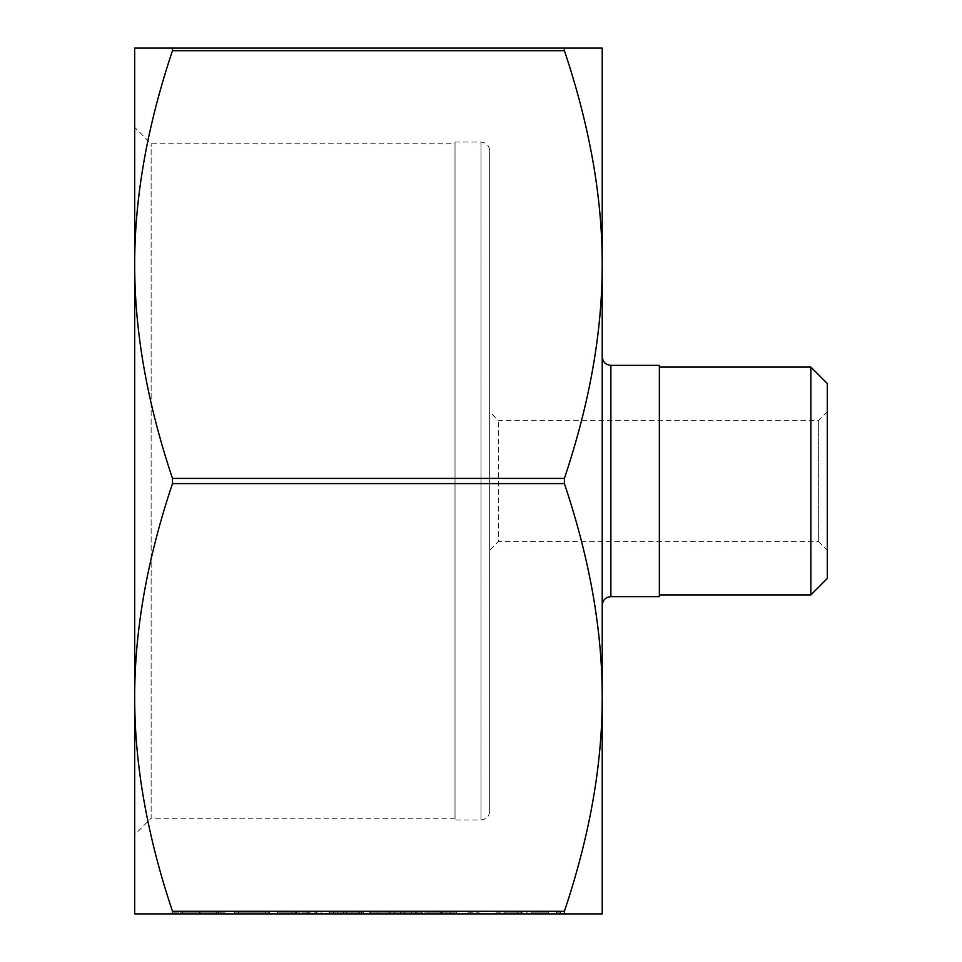 <?xml version="1.0" encoding="UTF-8"?>
<svg xmlns="http://www.w3.org/2000/svg" width="962" height="962" viewBox="0 0 962 962"><rect width="100%" height="100%" fill="white"/><g stroke="black" fill="none" stroke-linecap="round" stroke-linejoin="round"><path stroke-width="0.72" stroke-dasharray="4.81 3.61" d="M548.773 913.9L531.144 913.9L548.773 913.9L548.773 912.168L548.773 913.9M474.759 913.9L467.712 913.9L478.872 913.9L474.759 913.9L474.759 912.168L474.759 913.9M421.897 913.9L404.28 913.9L421.897 913.9L421.897 912.168L421.897 913.9M347.883 913.9L340.837 913.9L351.996 913.9L347.883 913.9L347.883 912.168L347.883 913.9M295.021 913.9L277.405 913.9L295.021 913.9L295.021 912.168L295.021 913.9M182.54 913.9L225.132 913.9L182.54 913.9L182.54 912.168L178.162 912.168L178.162 913.9M370.502 913.9L404.569 913.9L370.502 913.9L370.502 912.168L389.237 912.168L389.237 913.9M308.646 912.168L291.799 912.168L295.911 912.168L295.911 913.9L291.799 913.9L321.164 913.9L295.911 913.9L295.911 912.168L295.911 913.9L295.911 912.168L308.646 912.168L308.646 913.9M172.487 48.1L134.68 48.1L134.68 913.9L172.487 913.9L172.487 911.303C147.198 835.918 134.596 764.634 134.68 697.45C134.596 630.266 147.198 558.982 172.487 483.597L172.487 478.403C147.198 403.018 134.596 331.734 134.68 264.55C134.596 197.366 147.198 126.082 172.487 50.697L172.487 48.1L564.405 48.1L564.405 50.697C589.694 126.082 602.296 197.366 602.212 264.55C602.296 331.734 589.694 403.018 564.405 478.403L564.405 483.597C589.694 558.982 602.296 630.266 602.212 697.45L602.212 48.1L564.405 48.1M564.405 913.9L602.212 913.9L602.212 697.45C602.296 764.634 589.694 835.918 564.405 911.303L564.405 913.9L172.487 913.9M333.501 913.9L363.456 913.9L333.501 913.9L333.501 912.168L345.719 912.168L345.719 913.9M411.616 913.9L446.272 913.9L411.616 913.9L411.616 912.168L416.209 912.168L416.209 913.9M235.389 912.168L269.769 912.168L238.636 912.168L238.636 913.9L269.769 913.9L238.636 913.9L238.636 912.168L234.524 912.168L234.524 913.9L234.524 912.168L235.389 912.168L235.389 913.9M312.65 913.9L305.591 913.9L316.763 913.9L312.65 913.9L312.65 912.168L312.65 913.9M369.035 912.168L394.877 912.168L390.764 912.168L390.764 913.9L369.035 913.9L400.168 913.9L377.104 913.9L390.764 913.9L390.764 912.168L390.764 913.9L390.764 912.168L369.035 912.168L369.035 913.9M456.553 913.9L425.42 913.9L456.553 913.9L456.553 912.168L440.74 912.168L440.74 913.9L440.74 912.168L425.42 912.168L425.42 913.9M495.911 912.168L521.753 912.168L517.64 912.168L517.64 913.9L495.911 913.9L527.032 913.9L503.98 913.9L517.64 913.9L517.64 912.168L517.64 913.9L517.64 912.168L495.911 912.168L495.911 913.9M560.521 913.9L556.409 913.9L560.521 913.9L560.521 912.168L560.521 913.9M489.658 811.315L489.658 150.685L489.658 811.315C489.141 816.582 486.255 819.468 481 819.973L455.026 819.973L455.026 142.027L455.026 819.973M489.658 550.264L489.658 411.736L489.658 550.264L498.316 541.606L498.316 420.394L498.316 541.606L818.662 541.606L818.662 420.394L818.662 541.606L827.32 550.264L827.32 411.736L827.32 550.264M602.212 605.302L602.212 356.698L602.212 605.302M659.355 596.644L659.355 365.356M827.32 411.736L818.662 420.394L498.316 420.394L489.658 411.736M827.32 383.537L827.32 578.463M455.026 818.241L151.13 818.241L151.13 143.759L151.13 818.241L134.68 834.691L134.68 127.309L151.13 143.759L455.026 143.759L455.026 818.241L455.026 143.759M134.68 697.45L134.68 264.55M810.87 594.913L810.87 367.087M659.355 594.913L659.355 367.087L659.355 594.913M291.799 912.168L291.799 913.9L291.799 912.168M321.164 912.168L321.164 913.9M317.051 912.168L317.051 913.9L317.051 912.168M316.57 912.168L316.57 913.9M307.924 912.168L307.924 913.9M296.536 912.168L296.536 913.9M345.719 912.168L358.044 912.168L358.044 913.9M358.044 912.168L361.688 912.168L361.688 913.9M361.688 912.168L346.224 912.168L346.224 913.9M346.224 912.168L329.389 912.168L329.389 913.9M329.389 912.168L333.237 912.168L333.237 913.9M333.237 912.168L346.332 912.168L346.332 913.9M346.332 912.168L359.812 912.168L359.812 913.9M359.812 912.168L363.456 912.168L363.456 913.9M363.456 912.168L333.501 912.168M333.934 912.168L359.343 912.168L333.934 912.168L333.934 913.9L359.343 913.9L333.934 913.9M359.343 912.168L359.343 913.9M337.915 912.168L337.915 913.9M346.536 912.168L346.536 913.9M389.237 912.168L404.569 912.168L404.569 913.9L404.569 912.168L401.13 912.168L401.13 913.9L401.13 912.168L388.937 912.168L388.937 913.9L388.973 912.168L374.615 912.168L374.615 913.9M374.615 912.168L404.569 912.168L388.901 912.168L388.901 913.9M388.901 912.168L370.502 912.168M416.209 912.168L428.968 912.168L428.968 913.9L428.968 912.168L441.69 912.168L441.69 913.9M441.69 912.168L446.272 912.168L446.272 913.9M446.272 912.168L411.616 912.168M428.944 912.168L442.159 912.168L415.728 912.168L428.944 912.168L428.944 913.9L442.159 913.9L415.728 913.9L428.944 913.9L428.944 912.168M442.159 912.168L442.159 913.9M415.728 912.168L415.728 913.9M178.162 912.168L174.026 912.168L174.026 913.9M174.026 912.168L180.074 912.168L180.074 913.9M180.074 912.168L180.664 913.9M180.664 912.168L199.579 912.168L199.579 913.9M199.579 912.168L218.446 912.168L218.446 913.9M218.446 912.168L219.047 913.9M219.047 912.168L225.132 912.168L225.132 913.9M225.132 912.168L220.995 912.168L220.995 913.9M220.995 912.168L216.606 912.168L216.606 913.9M216.606 912.168L200.072 912.168L200.072 913.9M200.072 912.168L199.146 912.168L199.146 913.9M199.146 912.168L182.54 912.168M265.656 912.168L265.656 913.9L265.656 912.168M269.769 912.168L269.769 913.9L269.769 912.168M268.831 912.168L268.831 913.9M277.405 912.168L277.405 913.9L277.405 912.168L295.021 912.168L277.405 912.168M305.591 912.168L316.763 912.168L305.591 912.168L305.591 913.9M308.285 912.168L308.285 913.9M316.763 912.168L316.763 913.9L316.763 912.168M340.837 912.168L351.996 912.168L340.837 912.168L340.837 913.9M343.53 912.168L343.53 913.9M351.996 912.168L351.996 913.9L351.996 912.168M394.047 912.168L394.047 913.9M394.877 912.168L394.877 913.9L394.877 912.168L400.168 912.168L400.168 913.9L400.168 912.168L394.877 912.168L394.877 913.9L394.877 912.168M377.104 912.168L390.764 912.168L377.104 912.168L377.104 913.9M404.28 912.168L404.28 913.9L404.28 912.168L421.897 912.168L404.28 912.168M425.42 912.168L456.553 912.168M452.441 912.168L440.873 912.168L452.441 912.168L452.441 913.9L429.533 913.9L452.441 913.9M429.533 912.168L440.873 912.168L429.533 912.168L429.533 913.9M440.873 912.168L440.873 913.9L440.873 912.168M450.709 912.168L450.709 913.9M467.712 912.168L478.872 912.168L467.712 912.168L467.712 913.9M470.406 912.168L470.406 913.9M478.872 912.168L478.872 913.9L478.872 912.168M520.911 912.168L520.911 913.9M521.753 912.168L521.753 913.9L521.753 912.168L527.032 912.168L527.032 913.9L527.032 912.168L521.753 912.168L521.753 913.9L521.753 912.168M503.98 912.168L517.64 912.168L503.98 912.168L503.98 913.9M531.144 912.168L531.144 913.9L531.144 912.168L548.773 912.168L531.144 912.168M556.409 912.168L556.409 913.9L556.409 912.168L560.521 912.168L556.409 912.168M564.405 50.697L172.487 50.697M172.487 478.403L564.405 478.403M564.405 483.597L172.487 483.597M172.487 911.303L564.405 911.303M481 819.973L481 142.027L481 819.973M610.87 365.356L610.87 596.644M295.911 912.168L295.911 913.9M455.026 142.027L481 142.027C486.255 142.532 489.141 145.418 489.658 150.685"/><path stroke-width="1.44" d="M602.212 913.9L564.405 913.9L564.405 911.303C589.694 835.918 602.296 764.634 602.212 697.45L602.212 913.9M134.68 834.691L134.68 264.55C134.596 331.734 147.198 403.018 172.487 478.403L172.487 483.597C147.198 558.982 134.596 630.266 134.68 697.45C134.596 764.634 147.198 835.918 172.487 911.303L172.487 913.9L564.405 913.9M172.883 913.203L172.487 913.9L134.68 913.9L134.68 697.45M564.009 48.797L564.405 48.1L602.212 48.1L602.212 697.45C602.296 630.266 589.694 558.982 564.405 483.597L564.405 478.403C589.694 403.018 602.296 331.734 602.212 264.55C602.296 197.366 589.694 126.082 564.405 50.697L564.405 48.1L172.487 48.1L172.487 50.697C147.198 126.082 134.596 197.366 134.68 264.55L134.68 48.1L172.487 48.1M602.212 605.302C602.729 600.047 605.615 597.161 610.87 596.644L659.355 596.644L659.355 365.356L610.87 365.356C605.615 364.838 602.729 361.952 602.212 356.698M827.32 578.463L827.32 383.537L810.87 367.087L810.87 594.913L827.32 578.463M134.68 264.55L134.68 127.309M659.355 594.913L810.87 594.913M564.405 911.303L172.487 911.303M564.405 478.403L172.487 478.403M172.487 483.597L564.405 483.597M172.487 50.697L564.405 50.697M610.87 596.644L610.87 365.356M659.355 367.087L810.87 367.087"/></g></svg>
